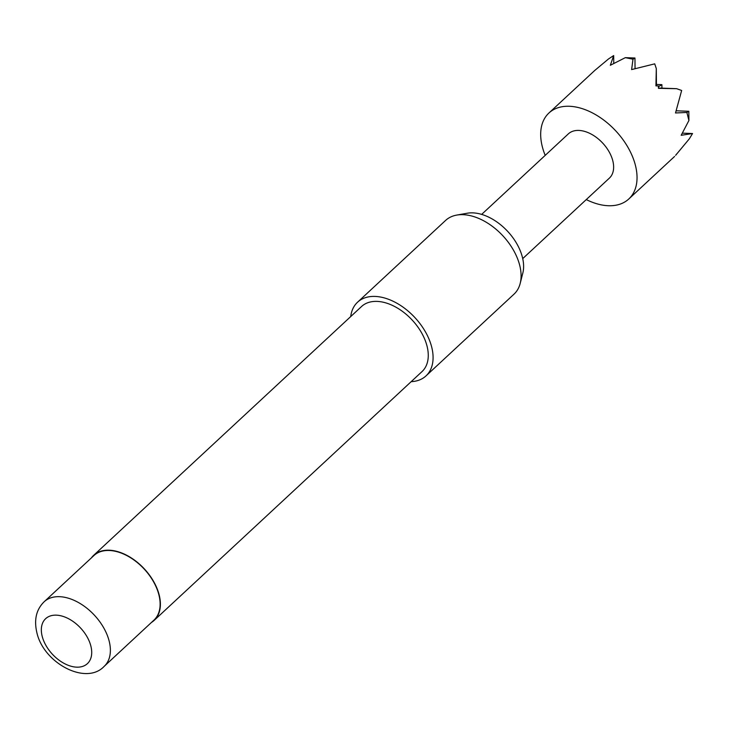 <?xml version="1.0" encoding="UTF-8"?>
<svg xmlns="http://www.w3.org/2000/svg" width="729" height="729" viewBox="0 0 729 729"><rect width="100%" height="100%" fill="white"/><g stroke="black" fill="none" stroke-linecap="round" stroke-linejoin="round"><path stroke-width="1.09" d="M545.201 155.368A58.675 36.796 47.1 0 1 548.928 113.013A58.675 36.796 47.1 0 1 576.502 107.145A58.675 36.796 47.1 0 1 628.125 147.641A58.675 36.796 47.1 0 1 628.79 198.99A58.675 36.796 47.1 0 1 601.225 204.858A58.675 36.796 47.1 0 1 586.271 199.582M635.041 68.553L634.959 58.019L633 59.204L625.336 57.655L610.328 65.282L613.681 55.577L608.515 58.949L594.718 70.485L548.928 113.013M481.659 214.39L568.328 133.89A30.171 18.927 47.1 0 1 582.498 130.874A30.171 18.927 47.1 0 1 609.052 151.696A30.171 18.927 47.1 0 1 609.398 178.104L522.729 258.604M456.755 215.082L467.28 213.223A44.041 27.62 47.1 0 1 522.401 257.237A44.041 27.62 47.1 0 1 522.83 273.038L520.196 283.39A50.292 31.538 -132.9 0 0 519.713 265.347A50.292 31.538 -132.9 0 0 456.755 215.082A50.292 31.538 -132.9 0 0 445.574 220.45L357.565 302.198A50.292 31.538 47.1 0 1 398.663 304.257A50.292 31.538 47.1 0 1 431.705 347.095A50.292 31.538 47.1 0 1 426.009 375.891A50.292 31.538 47.1 0 1 411.183 381.659M426.009 375.891L514.027 294.142A50.292 31.538 -132.9 0 0 520.196 283.39M158.913 594.9A44.086 27.647 47.1 0 1 153.928 620.151L104.183 666.352A44.086 27.647 47.1 0 0 109.168 641.11A44.086 27.647 47.1 0 0 80.199 603.548A44.086 27.647 47.1 0 0 44.168 601.744L93.923 555.544A44.086 27.647 47.1 0 1 129.944 557.348A44.086 27.647 47.1 0 1 158.913 594.9M91.417 557.867A44.423 27.857 47.1 0 1 93.695 555.298A44.423 27.857 47.1 0 1 129.99 557.111A44.423 27.857 47.1 0 1 159.177 594.955A44.423 27.857 47.1 0 1 154.156 620.388A44.423 27.857 47.1 0 1 151.422 622.475M93.695 555.298L361.557 306.499A44.423 27.857 47.1 0 1 397.861 308.312A44.423 27.857 47.1 0 1 427.048 346.157A44.423 27.857 47.1 0 1 422.018 371.59L154.156 620.388M350.722 316.559A50.292 31.538 47.1 0 1 357.565 302.198M656.437 85.885L656.3 68.581L654.715 63.851L631.615 69.583L633 59.204M676.485 154.165L675.856 155.031M675.637 155.313L689.324 138.829L692.55 133.535L681.168 135.302L688.914 120.504L686.873 112.457L675.51 112.968L681.661 90.478L676.64 88.692L658.424 88.327L658.433 85.94L655.936 85.876L656.3 68.581M661.923 88.136L661.896 84.646L658.433 86.742M682.362 133.152L692.55 133.535M658.424 88.009L676.64 88.692M613.754 63.432L613.681 55.577M625.336 57.655L634.959 58.019M688.914 120.504L688.832 111.273L686.873 112.457M676.22 110.799L688.832 111.273M656.428 84.436L661.896 84.646M42.173 636.244A30.673 19.236 -132.9 0 0 72.991 666.707A30.673 19.236 -132.9 0 0 90.87 646.067A30.673 19.236 -132.9 0 0 60.06 615.613A30.673 19.236 -132.9 0 0 42.173 636.244M44.168 601.744C36.341 609.435 33.889 619.659 36.824 632.426C43.421 663.098 86.058 685.807 104.183 666.352M628.79 198.99L674.571 156.462"/></g></svg>
